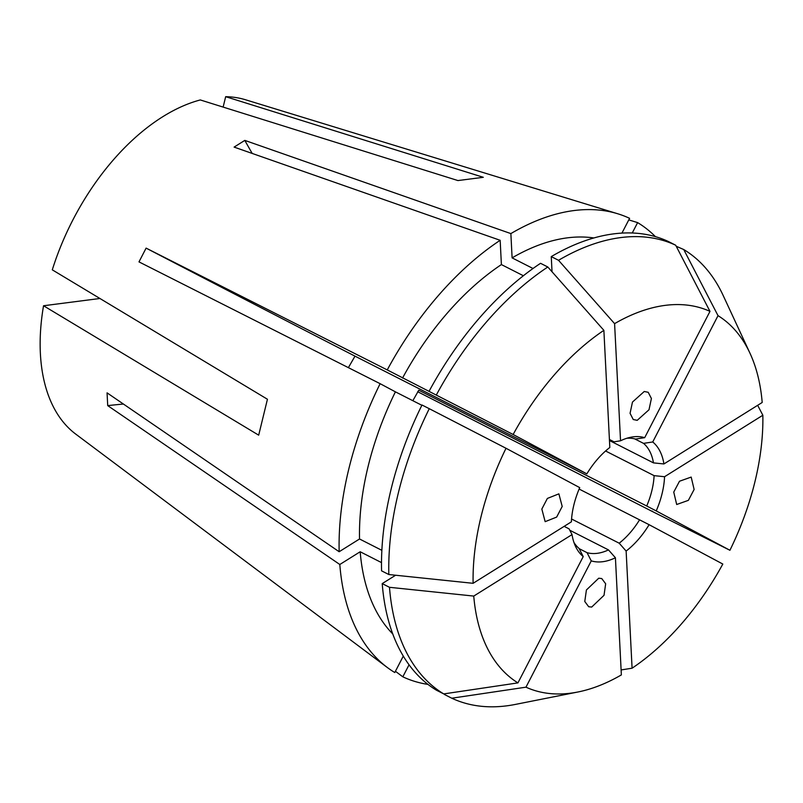 <?xml version="1.0" encoding="UTF-8"?>
<svg xmlns="http://www.w3.org/2000/svg" width="803" height="803" viewBox="0 0 803 803"><rect width="100%" height="100%" fill="white"/><g stroke="black" fill="none" stroke-linecap="round" stroke-linejoin="round"><path stroke-width="1.2" d="M694.123 489.479L688.372 500.349L676.688 504.505L673.747 492.098L679.499 481.238L691.182 477.082L694.123 489.479M598.727 578.22L601.738 578.541L605.663 583.781L604.027 595.304L591.701 607.058L588.699 606.737L584.775 601.497L586.411 589.974L598.727 578.22M562.2 506.452L556.66 517.082L545.157 521.669L541.834 509.072L547.375 498.432L558.878 493.855L562.2 506.452M644.247 391.493L648.212 392.296L651.404 398.499L649.005 409.761L637.221 420.33L633.256 419.527L630.064 413.324L632.473 402.062L644.247 391.493M412.842 400.707L418.775 390.208L646.716 506.01A62.012 36.436 116.9 0 0 651.855 490.643A62.012 36.436 116.9 0 0 654.114 475.647L664.563 476.721L762.85 415.241L757.661 405.314M646.716 506.01L656.232 510.919A67.382 39.588 116.9 0 0 662.084 493.604A67.382 39.588 116.9 0 0 664.563 476.721M656.232 510.919L729.927 550.276L652.287 511.461A255.786 150.281 116.9 0 0 652.448 511.14M579.124 489.057L649.105 524.69L722.81 564.047A209.262 122.949 116.9 0 1 632.081 668.206L621.11 669.933M571.565 518.999L619.193 543.199A62.012 36.436 116.9 0 0 639.6 519.782M569.789 530.241L608.483 549.904L615.419 557.764L621.361 674.911A209.262 122.949 116.9 0 1 577.879 692.005L515.315 704.432A252.674 148.455 116.9 0 1 451.778 698.208L444.511 694.515L444.912 693.742M579.144 548.65L587.033 552.655A62.012 36.436 116.9 0 0 608.483 549.904M573.944 542.457A62.012 36.436 116.9 0 0 579.003 548.369L583.229 556.579L517.935 682.891L443.738 693.912L436.481 690.229A252.674 148.455 116.9 0 1 382.218 583.61L395.608 575.239M564.148 526.356L569.066 528.856L572.037 534.597A67.382 39.588 116.9 0 0 575.48 546.291A67.382 39.588 116.9 0 0 583.229 556.579M473.108 583.309L571.385 521.83A67.382 39.588 116.9 0 1 579.726 487.632L506.02 448.275A209.262 122.949 116.9 0 0 480.987 516.891A209.262 122.949 116.9 0 0 473.108 583.309L388.833 574.526L381.566 570.843A252.674 148.455 116.9 0 1 421.997 405.003L429.264 408.687A252.674 148.455 116.9 0 0 398.328 492.992A252.674 148.455 116.9 0 0 388.833 574.526M99.933 298.495L43.543 305.752L258.686 435.166L267.439 399.252L52.295 269.838A188.464 110.734 116.9 0 1 200.298 99.943L457.941 180.565L483.306 177.302L225.673 96.681A188.464 110.734 116.9 0 1 245.477 99.753L617.778 213.779A255.786 150.281 116.9 0 0 510.869 233.593L244.815 140.395L234.105 147.1L500.159 240.298A255.786 150.281 116.9 0 0 387.247 369.922L146.106 248.117L138.989 261.888L380.13 383.683A255.786 150.281 116.9 0 0 348.773 469.113A255.786 150.281 116.9 0 0 339.157 551.731L107.06 392.848L107.712 405.615L339.81 564.499A255.786 150.281 116.9 0 0 387.287 667.474A255.786 150.281 116.9 0 0 394.785 672.533L403.287 656.101M621.944 233.111L629.592 218.326A255.786 150.281 116.9 0 0 617.778 213.779M655.449 236.664A255.786 150.281 116.9 0 0 637.622 222.612L628.779 219.892M43.543 305.752A188.464 110.734 116.9 0 0 75.653 434.042L387.287 667.474M652.287 511.461L417.69 391.713M409.048 664.794L402.825 676.819A255.786 150.281 116.9 0 0 427.989 684.407M402.825 676.819L395.427 671.288M506.02 448.275L429.264 408.687M421.856 405.284L395.407 391.844A226.326 132.977 116.9 0 0 359.533 538.984L339.157 551.731M381.867 550.336L359.533 538.984M395.407 391.844L380.13 383.683M348.372 367.654L354.996 356.151L586.842 473.86L513.137 434.503L387.247 369.922M609.417 439.472L614.054 441.831L620.538 440.787L614.586 323.639L558.527 260.292L551.26 256.609L552.032 271.765M620.538 440.787A67.382 39.588 116.9 0 1 630.887 437.223A67.382 39.588 116.9 0 1 644.689 437.675L635.494 439.07A62.012 36.436 116.9 0 0 626.892 438.247M634.641 438.85L643.534 443.366L652.729 441.971L718.023 315.659L683.724 249.522L676.226 246.27M609.467 440.526L653.471 462.879A62.012 36.436 116.9 0 0 643.534 443.366M605.582 450.995L654.114 475.647M586.842 473.86A67.382 39.588 116.9 0 1 609.818 447.482L603.876 330.344A209.262 122.949 116.9 0 0 513.137 434.503M603.876 330.344L547.807 266.998A252.674 148.455 116.9 0 0 436.38 394.915M547.807 266.998L540.549 263.304A252.674 148.455 116.9 0 0 429.113 391.232M523.385 275.75L501.393 264.578A226.326 132.977 116.9 0 0 402.524 378.072M501.393 264.578L500.159 240.298M644.689 437.675L709.982 311.373A209.262 122.949 116.9 0 0 614.586 323.639M709.982 311.373L675.684 245.226A252.674 148.455 116.9 0 0 558.527 260.292M675.684 245.226L668.427 241.532A252.674 148.455 116.9 0 0 551.26 256.609M533.021 268.503L512.103 257.873L510.869 233.593M593.909 237.959A226.326 132.977 116.9 0 0 512.103 257.873M653.471 462.879L663.92 463.953L762.198 402.474A209.262 122.949 116.9 0 0 749.982 353.24A209.262 122.949 116.9 0 0 718.023 315.659M749.982 353.24L723.122 295.384A252.674 148.455 116.9 0 0 683.724 249.522M632.252 233L637.622 222.612M663.92 463.953A67.382 39.588 116.9 0 0 652.729 441.971M729.927 550.276A209.262 122.949 116.9 0 0 762.85 415.241M619.193 543.199L626.129 551.059A67.382 39.588 116.9 0 0 649.105 524.69M626.129 551.059L632.081 668.206M587.033 552.655L591.259 560.875L525.965 687.177A209.262 122.949 116.9 0 0 577.879 692.005M525.965 687.177L451.778 698.208M591.259 560.875A67.382 39.588 116.9 0 0 615.419 557.764M572.037 534.597L473.75 596.077A209.262 122.949 116.9 0 0 517.935 682.891M473.75 596.077L389.485 587.304A252.674 148.455 116.9 0 0 443.738 693.912M389.485 587.304L382.218 583.61M381.495 562.592L360.186 551.761A226.326 132.977 116.9 0 0 392.737 633.928M360.186 551.761L339.81 564.499M223.134 107.08L225.673 96.681M123.421 404.05A478.146 270.28 -2.9 0 0 107.712 405.615M252.202 153.433A478.146 276.854 58 0 1 244.815 140.395M354.996 356.151A478.146 4.647 27.3 0 1 146.106 248.117"/></g></svg>
